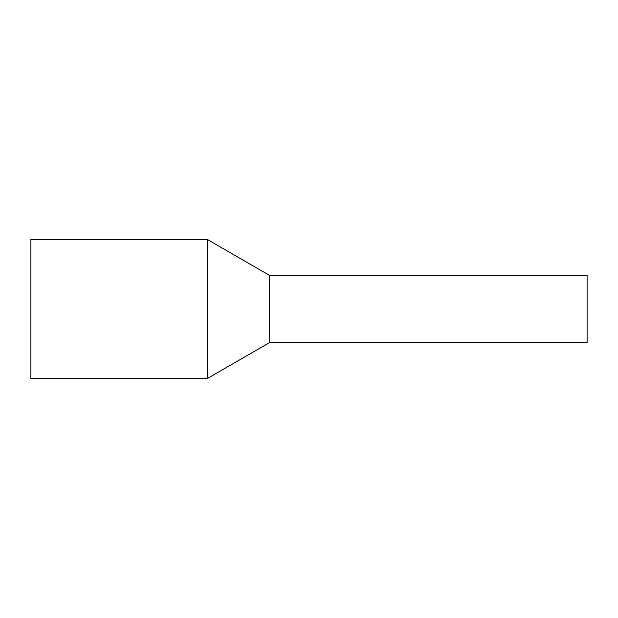 <?xml version="1.0" encoding="UTF-8"?>
<svg xmlns="http://www.w3.org/2000/svg" width="618" height="618" viewBox="0 0 618 618"><rect width="100%" height="100%" fill="white"/><g stroke="black" fill="none" stroke-linecap="round" stroke-linejoin="round"><path stroke-width="0.93" d="M587.1 279.367L587.1 342.766L269.27 342.766L269.27 279.367L269.27 342.766L207.339 378.525L207.339 239.475L269.27 275.234L269.27 279.367L269.27 275.234L587.1 275.234L587.1 279.367M207.339 239.475L30.9 239.475L30.9 378.525L207.339 378.525"/></g></svg>
